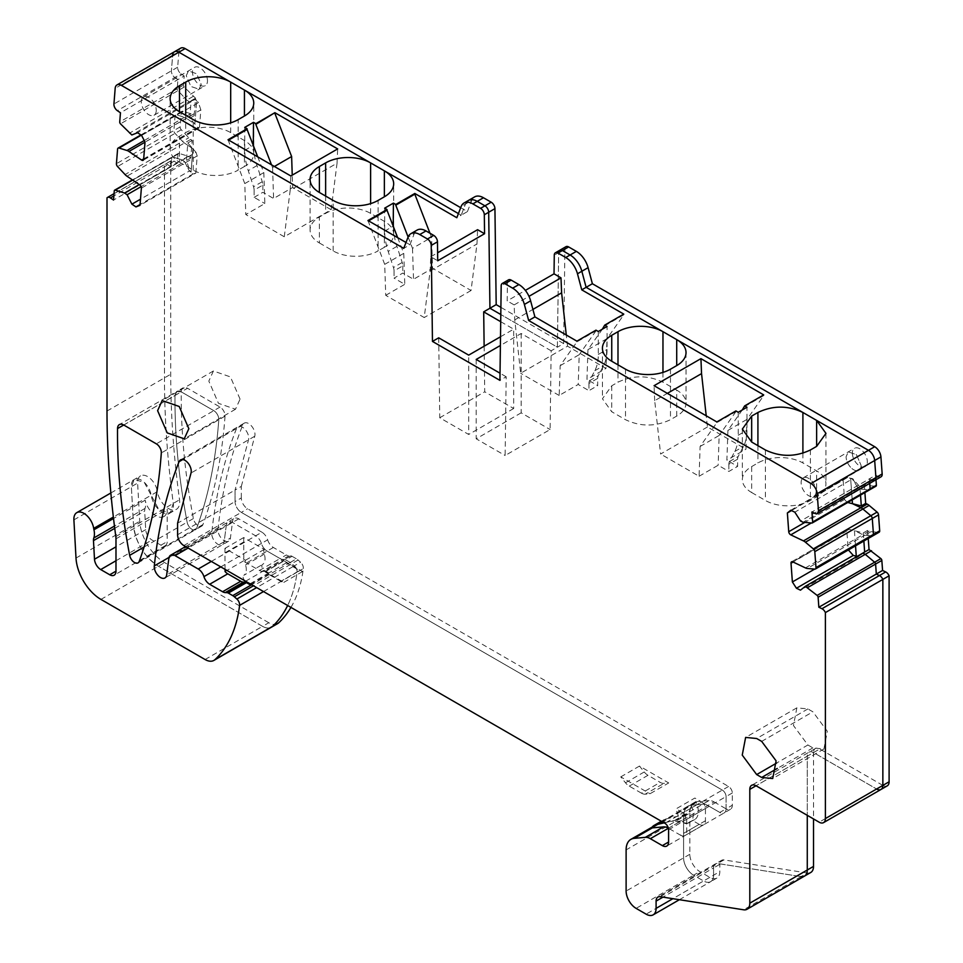 <?xml version="1.0" encoding="UTF-8"?>
<svg xmlns="http://www.w3.org/2000/svg" width="963" height="963" viewBox="0 0 963 963"><rect width="100%" height="100%" fill="white"/><g stroke="black" fill="none" stroke-linecap="round" stroke-linejoin="round"><path stroke-width="0.72" stroke-dasharray="4.82 3.61" d="M751.67 492.538L765.416 500.471A31.803 18.357 0 0 0 810.389 500.471L816.636 496.86A31.803 18.357 0 0 0 825.953 483.883A31.803 18.357 0 0 0 816.636 470.895L802.901 462.962A31.803 18.357 0 0 0 757.917 462.962L751.67 466.574A31.803 18.357 0 0 0 742.353 479.55A31.803 18.357 0 0 0 751.67 492.538L751.67 466.574M676.712 416.076L676.712 390.111A31.803 18.357 180 0 1 686.029 403.1A31.803 18.357 180 0 1 676.712 416.076L670.465 419.687C655.478 426.802 640.479 426.802 625.493 419.687L611.746 411.755L602.429 398.766L611.746 385.79L617.993 382.179C632.98 375.064 647.979 375.064 662.965 382.179L676.712 390.111M559.744 250.272A5.297 3.058 -120 0 0 558.648 252.631L557.396 347.198L551.149 350.797L550.114 429.546L505.13 455.511L506.177 376.774L499.929 380.373M508.524 279.848A5.297 3.058 -120 0 0 507.429 282.207L507.176 300.889L525.365 290.393M500.507 336.761L513.676 329.165L500.7 321.678M506.177 376.774L500.026 373.211M551.149 350.797L521.164 333.487L500.387 345.488M565.991 246.672A5.297 3.058 -120 0 0 564.896 249.032L563.644 343.586L557.396 347.198L500.796 314.516L557.396 347.198L558.648 252.631L554.279 255.159M460.687 207.683L467.44 211.583L461.193 215.194L465.478 204.072A17.671 10.196 -120 0 1 468.391 200.485A17.671 10.196 -120 0 0 465.478 204.072L461.108 206.6M406.001 242.471L409.973 244.771L403.726 248.37M467.44 211.583L471.726 200.473L465.478 204.072L461.193 215.194L458.412 213.593L461.193 215.194L456.823 217.722M384.357 221.321L384.357 247.298A31.803 18.357 0 0 0 393.674 234.31A31.803 18.357 0 0 0 384.357 221.321L370.623 213.389A31.803 18.357 0 0 0 325.638 213.389L319.391 217A31.803 18.357 0 0 0 310.086 229.976A31.803 18.357 0 0 0 319.391 242.965L319.391 217M319.391 242.965L333.138 250.898A31.803 18.357 0 0 0 378.11 250.898L378.11 200.412M384.357 247.298L378.11 250.898M244.433 140.538L244.433 166.503A31.803 18.357 0 0 0 253.751 153.526A31.803 18.357 0 0 0 244.433 140.538L230.687 132.605A31.803 18.357 0 0 0 185.715 132.605L179.467 136.216A31.803 18.357 0 0 0 170.15 149.193A31.803 18.357 0 0 0 179.467 162.181L179.467 136.216M179.467 162.181L193.214 170.114A31.803 18.357 0 0 0 238.186 170.114L238.186 119.617M244.433 166.503L238.186 170.114M174.459 51.761A8.836 5.104 -120 0 0 172.654 55.18L171.414 70.829A5.297 3.058 -120 0 0 174.821 77.485L117.342 110.661M277.633 623.615A17.671 10.196 -120 0 1 268.797 622.736L262.55 626.347L158.413 566.22A35.342 20.404 60 0 1 133.484 524.883L131.365 486.7A14.132 8.161 60 0 1 134.278 479.454A14.132 8.161 60 0 1 144.281 482.367A14.132 8.161 60 0 1 151.155 495.211L157.402 491.612A15.902 9.185 -120 0 0 165.142 506.057A15.902 9.185 -120 0 0 176.41 509.331A15.902 9.185 -120 0 0 179.539 499.785A878.93 507.453 -120 0 1 170.728 374.246L170.728 161.05A5.297 3.058 -120 0 1 171.173 160.677A5.297 3.058 -120 0 1 174.147 161.146L177.264 163.253L177.986 154.08A1.77 1.023 -120 0 1 178.348 153.394A1.77 1.023 -120 0 1 178.949 153.358L188.303 156.271L190.794 157.956L192.179 140.429L190.674 139.418A8.836 5.104 -120 0 1 188.784 137.769L181.273 129.752A2.648 1.529 -120 0 1 180.141 126.923L181.297 112.322A2.648 1.529 -120 0 1 181.838 111.299A2.648 1.529 -120 0 1 182.741 111.239L190.686 113.706A8.836 5.104 -120 0 1 192.636 114.681L194.141 115.692L195.537 98.178L184.21 87.055A1.77 1.023 -120 0 1 183.452 85.165L184.174 75.993L120.459 112.779M180.707 48.15A8.836 5.104 -120 0 0 178.901 51.581L172.654 55.18L171.414 70.829A5.297 3.058 -120 0 0 174.821 77.485L177.926 79.592L177.204 88.765A1.77 1.023 -120 0 0 177.962 90.654L120.483 123.842M194.141 115.692L189.771 118.22L197.957 127.561L143.692 158.895M192.636 114.681L186.389 118.28L194.863 124.034L196.717 100.67L194.863 124.034L186.389 118.28A8.836 5.104 -120 0 0 184.439 117.317L144.221 140.538M182.741 111.239L176.494 114.85A2.648 1.529 -120 0 0 175.591 114.898A2.648 1.529 -120 0 0 175.049 115.933L173.894 130.523A2.648 1.529 -120 0 0 175.025 133.363L182.537 141.38A8.836 5.104 -120 0 0 184.439 143.018L126.96 176.205M190.794 157.956L186.425 160.484L189.831 170.728L191.047 172.124L189.374 170.993L140.49 199.209M189.831 170.728L191.047 172.124L192.901 148.771L191.047 172.124L192.781 174.098L140.068 204.529M192.179 140.429L187.809 142.957L186.425 160.484L184.547 161.567L189.374 170.993L184.547 161.567L141.092 186.653M188.303 156.271L182.055 159.87L184.547 161.567L182.055 159.87L139.298 184.559M178.949 153.358L172.702 156.969L182.055 159.87L172.702 156.969A1.77 1.023 -120 0 0 172.1 157.005A1.77 1.023 -120 0 0 171.739 157.691L171.017 166.864L113.538 200.039M132.677 180.081L172.702 156.969A1.77 1.023 -120 0 0 172.1 157.005A1.77 1.023 -120 0 0 171.739 157.691L171.017 166.864L167.899 164.745A5.297 3.058 -120 0 0 164.926 164.288A5.297 3.058 -120 0 0 164.48 164.649L107.001 197.836M170.728 161.05L164.48 164.649L164.48 377.857A878.93 507.453 60 0 0 173.292 503.384A15.902 9.185 60 0 1 170.162 512.942A15.902 9.185 60 0 1 158.895 509.668A15.902 9.185 60 0 1 151.155 495.211L158.895 509.668L170.162 512.942L176.41 509.331M205.083 659.523L262.55 626.347A17.671 10.196 -120 0 0 271.385 627.226A17.671 10.196 -120 0 1 262.55 626.347L158.413 566.22C143.993 556.445 135.687 542.663 133.484 524.883L131.365 486.7L134.278 479.454L144.281 482.367L151.155 495.211L113.357 517.035M290.946 607.4A176.686 102.006 -120 0 0 295.617 598.143A176.686 102.006 -120 0 0 303.321 568.591L297.073 572.191A176.686 102.006 -120 0 1 289.369 601.743A176.686 102.006 -120 0 1 287.648 605.498A176.686 102.006 -120 0 0 289.369 601.743A176.686 102.006 -120 0 0 297.073 572.191A5.297 3.058 -120 0 0 294.329 565.847L256.664 587.599M263.525 591.559L297.073 572.191A5.297 3.058 -120 0 0 294.329 565.847L291.825 563.632A8.836 5.104 -120 0 0 290.212 562.452L251.656 584.71M290.718 555.868A4.418 2.552 -120 0 1 292.042 556.301L285.794 559.9A4.418 2.552 -120 0 0 284.47 559.479L263.862 571.384A4.418 2.552 60 0 1 265.174 571.805L285.794 559.9L290.212 562.452A8.836 5.104 -120 0 1 291.825 563.632L294.329 565.847L300.576 562.248L298.073 560.021A8.836 5.104 -120 0 0 296.46 558.841L290.212 562.452L285.794 559.9A4.418 2.552 -120 0 0 284.47 559.479L282.713 559.407L284.47 559.479L290.718 555.868L288.96 555.807A8.836 5.104 -120 0 1 286.324 554.953L280.077 558.564A8.836 5.104 -120 0 0 282.713 559.407L262.092 571.312A8.836 5.104 60 0 1 259.456 570.457L246.516 562.994A8.836 5.104 60 0 1 243.808 560.719L243.687 537.559L264.235 549.416A7.066 4.081 60 0 0 264.259 554.17A12.363 7.138 60 0 1 262.55 564.462A3.539 2.034 60 0 0 262.032 567.303A3.539 2.034 60 0 0 264.344 570.397L268.797 572.973L268.797 573.888L265.174 571.805M220.804 566.894L261.406 543.457A8.836 5.104 -120 0 0 261.924 544.865A8.836 5.104 -120 0 1 261.406 543.457A8.836 5.104 -120 0 0 255.677 535.825L261.924 532.214A8.836 5.104 -120 0 1 267.654 539.846L261.406 543.457A8.836 5.104 -120 0 0 255.677 535.825L232.516 522.452A8.836 5.104 -120 0 0 228.099 522.018A8.836 5.104 -120 0 0 226.329 525.088L168.862 558.275M668.587 829.757L726.066 796.57L726.066 808.836A8.836 5.104 -120 0 0 730.484 809.281A8.836 5.104 -120 0 0 732.313 805.237L732.313 792.97A5.297 3.058 -120 0 0 728.558 786.482L247.563 508.777A8.836 5.104 -120 0 1 241.316 497.955L235.068 501.554A8.836 5.104 -120 0 0 241.316 512.376L183.837 545.564M668.394 828.264L714.052 801.902A14.132 8.161 -120 0 0 709.057 800.566L702.809 804.165A14.132 8.161 -120 0 1 707.805 805.513L719.818 812.447L707.805 805.513A14.132 8.161 -120 0 0 702.809 804.165L691.699 805.164A22.968 13.265 -120 0 0 688.34 806.2A22.968 13.265 -120 0 0 683.586 816.72L683.586 857.889A14.132 8.161 -120 0 0 693.577 875.198L636.11 908.374M686.282 823.69L687.377 823.293L676.929 821.716A14.132 8.161 60 0 0 673.45 821.126L702.809 804.165L691.699 805.164A22.968 13.265 -120 0 0 688.34 806.2A22.968 13.265 -120 0 0 683.586 816.72L683.586 857.889A14.132 8.161 -120 0 0 693.577 875.198L703.568 880.964A14.132 8.161 -120 0 0 710.646 881.675A14.132 8.161 -120 0 0 713.571 875.198L713.571 867.916L662.977 897.131M810.774 872.466A13.253 7.656 -120 0 1 807.355 873.008L801.108 876.619A13.253 7.656 -120 0 0 804.526 876.077M887.272 785.832A8.836 5.104 -120 0 1 882.854 785.399L876.607 788.998A8.836 5.104 -120 0 0 881.025 789.443M869.144 531.119L862.896 534.73L854.422 530.697L855.529 545.84L854.422 530.697L862.896 534.73A8.836 5.104 -120 0 0 864.798 535.272L872.309 535.934L878.557 532.322L871.046 531.672A8.836 5.104 -120 0 1 869.144 531.119L867.639 530.408L863.269 532.924L849.053 529.337L792.718 561.85M790.779 510.246L847.609 477.431L852.291 478.996L858.045 487.892L860.537 489.072L869.372 489.842L875.62 486.231L866.784 485.46L864.293 484.281L859.923 486.809L852.749 478.731L850.618 478.19L852.291 478.996L794.824 512.172M852.749 478.731L858.045 487.892L800.578 521.067M860.525 495.102L859.923 486.809L858.045 487.892L860.537 489.072L803.07 522.247M875.981 479.73L875.656 475.204L869.408 478.816L869.733 483.33L869.408 478.816L811.929 511.991M875.656 475.204L878.762 476.685L872.514 480.296L869.408 478.816L872.514 480.296A5.297 3.058 -120 0 0 874.837 480.393M521.164 333.487L521.164 412.838L550.114 429.546M521.164 412.838L476.191 438.803L505.13 455.511M476.191 359.452L476.191 438.803M602.356 329.165L587.972 349.629L607.027 338.627L606.016 368.408L567.52 346.186L520.67 373.247L514.76 319.885L514.146 304.91L507.176 300.889M514.146 304.91L528.988 296.339M484.136 346.211L484.726 391.797L513.676 408.505L513.676 329.165M429.967 233.227L431.556 237.319L432.58 268.28L471.063 290.501L476.974 243.976L477.588 229.7M409.973 244.771L414.259 233.648L408.011 237.259M367.962 220.515L384.706 264.368L385.73 295.328L424.214 317.549L430.124 271.024L430.738 256.76L437.708 260.78M417.16 230.061A17.671 10.196 -120 0 0 414.259 233.648M367.962 221.225L368.576 220.864M397.659 237.656L403.762 253.365L404.773 284.326L394.048 278.138L402.787 273.083L413.524 279.282L432.58 268.28M393.422 226.738A53.001 30.599 -120 0 0 396.937 246.384L402.209 262.478A8.836 5.104 -120 0 1 402.787 265.872L394.048 270.916L394.048 278.138M394.048 270.916A8.836 5.104 -120 0 0 393.458 267.533L402.209 262.478M384.67 208.164L384.67 231.108A53.001 30.599 -120 0 0 388.185 251.427L393.458 267.533M337.05 163.18L331.14 209.717L284.278 236.766L290.188 190.229L337.05 163.18L337.664 148.916M290.188 190.229L290.814 175.964M284.278 236.766L245.794 214.544L264.849 203.542L263.826 172.582L257.735 156.873M228.038 139.731L244.783 183.584L245.794 214.544M228.038 140.442L228.652 140.08M253.498 145.955A53.001 30.599 -120 0 0 257.001 165.588L262.273 181.694A8.836 5.104 -120 0 1 262.863 185.077L254.112 190.132L254.112 197.343L264.849 203.542M254.112 190.132A8.836 5.104 -120 0 0 253.534 186.738L262.273 181.694M244.746 127.369L244.746 150.324A53.001 30.599 -120 0 0 248.261 170.644L253.534 186.738M143.656 159.28L199.485 127.056L197.957 127.561L199.485 127.056L200.846 109.878L145.016 142.103M192.781 174.098L195.838 173.087L140.008 205.324M814.674 569.097L848.21 549.729L846.85 530.986L847.572 529.469L849.053 529.337M847.609 477.431L791.49 510.583M384.706 264.368L403.762 253.365M385.73 295.328L404.773 284.326M402.787 265.872L402.787 273.083M244.783 183.584L263.826 172.582M254.112 197.343L262.863 192.299L273.588 198.498L292.644 187.496L292.234 175.146M262.863 185.077L262.863 192.299M195.838 173.087L197.198 155.91L195.995 152.298L139.671 184.824M843.203 480.73L844.563 499.484L847.091 502.337L811.34 522.969M200.846 109.878L198.45 102.644L141.609 135.446M587.972 349.629L586.961 379.41L606.016 368.408M598.312 331.501L598.312 354.456A53.001 30.599 60 0 1 594.809 370.719L589.525 380.734A8.836 5.104 60 0 0 588.947 383.443L597.686 378.387L597.686 385.609L586.961 379.41M597.686 378.387A8.836 5.104 60 0 1 598.276 375.678L603.548 365.663A53.001 30.599 60 0 0 607.063 349.4L607.063 326.457M744.64 406.603L763.695 395.6L746.963 419.411L745.94 449.203L707.456 426.982L706.216 415.799M763.695 395.6L763.695 394.89M742.28 409.961L727.908 430.413L726.884 460.194L745.94 449.203M738.248 412.296L738.248 435.24A53.001 30.599 60 0 1 734.733 451.503L729.46 461.518A8.836 5.104 60 0 0 728.871 464.226L737.622 459.182L737.622 466.393L726.884 460.194M737.622 459.182A8.836 5.104 60 0 1 738.2 456.462L743.472 446.459A53.001 30.599 60 0 0 746.987 430.196L746.987 407.241M588.947 383.443L588.947 390.653L597.686 385.609M595.977 330.153L595.977 330.863L576.921 341.865L560.177 365.675L559.166 395.456L578.209 384.466L588.947 390.653M559.166 395.456L520.67 373.247M707.456 426.982L660.606 454.03L654.696 400.668L667.347 393.361M727.908 430.413L746.963 419.411M735.901 410.936L735.901 411.646L716.845 422.649L700.113 446.459L699.09 476.252L660.606 454.03M699.09 476.252L718.145 465.249L728.871 471.449L737.622 466.393M728.871 464.226L728.871 471.449M163.915 516.541A15.902 9.185 -120 0 1 145.172 500.206A16.78 9.69 -120 0 1 145.016 508.428A8.836 5.104 -120 0 0 144.691 511.052L145.726 529.65A8.836 5.104 -120 0 0 151.961 539.99L160.953 545.19A8.836 5.104 -120 0 0 165.371 545.624A8.836 5.104 -120 0 0 167.201 541.579L167.201 509.271A15.902 9.185 -120 0 1 163.915 516.541L170.162 512.942L173.292 503.384C167.418 460.133 164.48 418.291 164.48 377.857L164.48 164.649A5.297 3.058 -120 0 1 164.926 164.288L114.043 193.659M156.259 110.384A10.605 6.115 60 0 1 154.056 115.235A10.605 6.115 60 0 1 145.895 112.394A10.605 6.115 60 0 1 141.26 101.717A10.605 6.115 60 0 1 143.463 96.866A10.605 6.115 60 0 1 151.624 99.707A10.605 6.115 60 0 1 156.259 110.384M816.118 491.347A10.605 6.115 60 0 1 813.916 496.198A10.605 6.115 60 0 1 805.742 493.357A10.605 6.115 60 0 1 801.12 482.692A10.605 6.115 60 0 1 803.311 477.829A10.605 6.115 60 0 1 811.484 480.669A10.605 6.115 60 0 1 816.118 491.347M807.897 745.001L812.892 747.89L823.931 748.973L827.313 731.278L812.892 711.813L807.897 708.937L796.858 707.841L793.464 725.536L807.897 745.001L776.66 763.033M240.064 399.127L230.422 376.906L213.401 370.996L208.827 381.095L218.469 403.328L235.49 409.239L240.064 399.127M271.53 164.842L272.577 167.538L274.383 166.491M272.577 167.538L273.588 198.498M700.113 446.459L719.156 435.469L718.145 465.249M735.901 411.646L719.156 435.469M560.177 365.675L579.232 354.673L578.209 384.466M595.977 330.863L579.232 354.673M567.52 346.186L566.28 335.016M514.76 319.885L532.912 309.412M604.716 325.807L623.771 314.817L607.027 338.627M654.696 400.668L654.07 385.694M716.845 422.649L716.845 421.938M576.921 341.865L576.921 341.155M623.771 314.817L623.771 314.107M331.14 209.717L292.644 187.496M471.063 290.501L424.214 317.549M408.107 237.006L412.501 248.322L431.556 237.319M412.501 248.322L413.524 279.282M430.738 256.76L437.599 252.788M430.124 271.024L476.974 243.976M438.707 337.82L439.754 417.761L468.692 434.469L468.692 355.13M513.676 408.505L468.692 434.469M439.754 417.761L484.726 391.797M861.091 465.37A10.605 6.115 60 0 1 858.9 470.233A10.605 6.115 60 0 1 850.726 467.392A10.605 6.115 60 0 1 846.092 456.715L848.295 451.864L856.456 454.705L861.091 465.37A10.605 6.115 60 0 1 858.9 470.233A10.605 6.115 60 0 1 850.726 467.392A10.605 6.115 60 0 1 846.092 456.715L848.295 451.864L856.456 454.705L861.091 465.37M186.244 75.752L188.435 70.901L196.608 73.742L201.231 84.407L199.04 89.258L190.867 86.429L186.244 75.752L188.435 70.901L196.608 73.742L201.231 84.407L199.04 89.258L190.867 86.429L186.244 75.752M144.101 546.996L187.135 522.163A7.066 4.081 -120 0 0 191.986 529.337A7.066 4.081 -120 0 0 195.513 529.686A7.066 4.081 -120 0 0 196.705 528.193A595.074 343.574 -120 0 0 218.782 419.76A7.066 4.081 -120 0 0 213.798 410.659L181.261 391.869L123.782 425.044M201.761 526.087L195.513 529.686A7.066 4.081 -120 0 1 191.986 529.337A7.066 4.081 -120 0 1 187.135 522.163A583.06 336.629 60 0 1 175.013 395.396A8.836 5.104 60 0 1 176.843 391.435A8.836 5.104 60 0 1 181.261 391.869L187.508 388.258A8.836 5.104 -120 0 0 183.09 387.824A8.836 5.104 -120 0 0 181.261 391.797A583.06 336.629 -120 0 0 193.382 518.551A7.066 4.081 -120 0 0 198.222 525.738A7.066 4.081 -120 0 0 201.761 526.087A7.066 4.081 -120 0 0 202.952 524.582A595.074 343.574 -120 0 0 225.029 416.16A7.066 4.081 -120 0 0 220.046 407.048L187.508 388.258M850.618 478.19L852.195 499.905L850.618 478.19M847.717 502.493L847.091 502.337M864.654 552.052L858.406 556.734L856.938 556.506L857.961 556.987L800.482 590.175M857.961 556.987L862.788 553.135L857.961 556.987M882.854 785.399L819.766 748.973A8.836 5.104 -120 0 0 815.348 748.528A8.836 5.104 -120 0 0 813.518 752.572L876.607 788.998L813.518 752.572A8.836 5.104 -120 0 0 809.101 752.139A8.836 5.104 -120 0 0 807.271 756.184L807.271 815.324L807.271 756.184L756.051 785.76L813.518 752.572L813.518 818.935M660.209 896.697L717.676 863.51L801.108 876.619L717.676 863.51A8.836 5.104 -120 0 0 715.401 863.871A8.836 5.104 -120 0 0 713.571 867.916L719.818 864.317A8.836 5.104 -120 0 1 721.648 860.272L715.401 863.871A8.836 5.104 -120 0 0 713.571 867.916L713.571 875.198L672.884 898.684M714.052 801.902L726.066 808.836L719.818 812.447A8.836 5.104 -120 0 0 724.236 812.88A8.836 5.104 -120 0 0 726.066 808.836L719.818 812.447A8.836 5.104 -120 0 0 724.236 812.88A8.836 5.104 -120 0 0 726.066 808.836L732.313 805.237M732.313 792.97L726.066 796.57A5.297 3.058 -120 0 0 722.31 790.081L241.316 512.376A8.836 5.104 -120 0 1 235.068 501.554L235.068 490.023L177.589 523.198M241.316 497.955L241.316 486.411L235.068 490.023L248.514 439.838A8.896 5.128 -120 0 0 245.577 429.98A8.896 5.128 -120 0 0 237.993 426.753A8.896 5.128 -120 0 0 236.549 428.499A614.105 354.553 -120 0 0 211.764 532.72A8.836 5.104 -120 0 0 215.255 542.061A8.836 5.104 -120 0 0 222.393 544.781A8.836 5.104 -120 0 0 224.162 541.712L226.329 525.088A8.836 5.104 -120 0 1 228.099 522.018L185.582 546.563M259.456 570.457L280.077 558.564L267.124 551.089A8.836 5.104 -120 0 1 261.924 544.865A8.836 5.104 -120 0 0 267.124 551.089L280.077 558.564A8.836 5.104 -120 0 0 282.713 559.407L288.96 555.807M187.809 142.957L195.995 152.298M190.674 139.418L184.439 143.018L192.901 148.771L184.439 143.018A8.836 5.104 -120 0 1 182.537 141.38L125.07 174.556M190.686 113.706L184.439 117.317L176.494 114.85L184.439 117.317A8.836 5.104 -120 0 1 186.389 118.28L145.016 142.175M189.771 118.22L191.156 100.694L195.489 99.261L198.45 102.644M195.489 99.261L196.717 100.67L195.032 99.526L137.565 132.713M195.537 98.178L189.29 101.777L195.032 99.526L189.29 101.777L131.811 134.964M193.045 96.481L186.798 100.092L189.29 101.777L186.798 100.092L129.331 133.267M184.21 87.055L177.962 90.654L186.798 100.092L177.962 90.654A1.77 1.023 -120 0 1 177.204 88.765L119.725 121.952M230.687 132.605L230.687 122.831M370.623 213.389L370.623 203.614M662.965 372.404L662.965 382.179M802.901 453.188L802.901 462.962M816.636 496.86L816.636 470.895M664.133 822.859L676.086 820.091L686.872 813.988L676.086 820.091C678.482 819.068 678.843 816.504 677.158 812.411A7.066 4.081 60 0 1 676.11 808.848L694.853 798.038L701.702 801.986L682.96 812.808L676.11 808.848M651.662 827.975L661.653 822.197A16.78 9.69 60 0 1 664.013 819.669A16.78 9.69 60 0 1 665.602 819.056L686.077 814.325C688.762 813.049 690.459 810.052 691.181 805.309L696.249 802.396A17.671 10.196 60 0 1 694.648 819.609A17.671 10.196 60 0 1 692.975 820.259L687.377 823.293L692.975 820.259M673.45 821.126L662.339 822.113L652.348 827.879L697.946 801.553A22.968 13.265 -120 0 0 694.588 802.588A22.968 13.265 -120 0 0 689.833 813.109L626.119 849.896M661.653 822.197A22.968 13.265 60 0 1 662.339 822.113M701.702 801.986A5.297 3.058 -120 0 1 705.446 808.475L705.446 820.741A8.836 5.104 -120 0 1 703.616 824.785A8.836 5.104 -120 0 1 699.198 824.34L680.456 835.162L668.442 828.228A14.132 8.161 -120 0 0 668.382 828.192M677.158 812.411L695.888 801.601A7.066 4.081 60 0 1 694.853 798.038M705.446 808.475L686.703 819.296A5.297 3.058 -120 0 0 682.96 812.808M686.703 819.296L686.703 831.563A8.836 5.104 -120 0 1 684.874 835.607A8.836 5.104 -120 0 1 680.456 835.162M696.249 802.396A17.659 10.196 60 0 1 696.261 802.432L695.888 801.601M699.198 824.34L692.373 820.404M225.065 569.362L224.945 548.38L245.493 560.237A7.066 4.081 60 0 0 245.517 564.992A12.363 7.138 60 0 1 243.82 575.284L262.55 564.462M245.493 560.237L264.235 549.416M245.565 581.195A3.539 2.034 60 0 1 243.29 578.101A3.539 2.034 60 0 1 243.82 575.284M263.862 571.384L262.092 571.312M224.945 548.38L243.687 537.559M243.808 560.719L225.065 571.541M250.862 584.252L268.797 573.888M250.055 583.795L268.797 572.973M225.065 552.774L243.808 541.952M280.823 581.351L267.545 573.695A7.066 4.081 60 0 1 265.126 571.577L283.82 582.362A10.605 6.115 60 0 1 280.823 581.351L299.565 570.529L286.288 562.874A7.066 4.081 60 0 1 283.868 560.755L302.551 571.541A10.605 6.115 60 0 1 299.565 570.529M283.82 582.362L302.551 571.541M265.126 571.577L283.868 560.755M645.222 794.186A10.605 6.115 60 0 1 641.466 793.175L660.209 782.365A10.605 6.115 60 0 0 663.964 783.364L668.707 782.943L649.977 793.765L645.222 794.186L663.964 783.364M641.466 793.175L629.248 786.121A10.605 6.115 60 0 1 625.493 782.799L620.75 776.888L649.977 793.765M629.248 786.121L647.991 775.299L660.209 782.365M647.991 775.299A10.605 6.115 60 0 1 644.235 771.977L639.48 766.067L668.707 782.943M620.75 776.888L639.48 766.067M267.654 539.846A8.836 5.104 -120 0 0 268.171 541.254A8.836 5.104 -120 0 0 273.372 547.478L286.324 554.953M292.042 556.301L296.46 558.841M303.321 568.591A5.297 3.058 -120 0 0 300.576 562.248M268.797 622.736L164.661 562.621A35.342 20.404 -120 0 1 139.731 521.272L137.613 483.089A14.132 8.161 -120 0 1 140.526 475.854A14.132 8.161 -120 0 1 150.529 478.767A14.132 8.161 -120 0 1 157.402 491.612M184.174 75.993L181.068 73.874L174.821 77.485L177.926 79.592L177.204 88.765L183.452 85.165M178.901 51.581L177.661 67.217A5.297 3.058 -120 0 0 181.068 73.874M474.639 196.885A17.671 10.196 -120 0 0 471.726 200.473M563.644 343.586L500.892 307.353M878.762 476.685A5.297 3.058 -120 0 0 881.085 476.781M864.293 484.281L864.894 492.575M867.639 530.408L868.229 538.51M807.355 873.008L723.923 859.911A8.836 5.104 -120 0 0 721.648 860.272M689.833 813.109L689.833 854.277A14.132 8.161 -120 0 0 699.824 871.587L709.815 877.365A14.132 8.161 -120 0 0 716.881 878.063A14.132 8.161 -120 0 0 719.818 871.587L719.818 864.317M709.057 800.566L697.946 801.553M241.316 486.411L254.762 436.227A8.896 5.128 -120 0 0 251.825 426.368A8.896 5.128 -120 0 0 244.241 423.142A8.896 5.128 -120 0 0 242.796 424.9A614.105 354.553 -120 0 0 218.011 529.12A8.836 5.104 -120 0 0 221.502 538.449A8.836 5.104 -120 0 0 228.64 541.182A8.836 5.104 -120 0 0 230.41 538.1L232.577 521.489L226.329 525.088L224.162 541.712L166.683 574.887M261.924 532.214L238.764 518.84A8.836 5.104 -120 0 0 234.346 518.407A8.836 5.104 -120 0 0 232.577 521.489M207.478 80.808A10.605 6.115 -120 0 0 202.856 70.13A10.605 6.115 -120 0 0 194.682 67.302A10.605 6.115 -120 0 0 192.492 72.153A10.605 6.115 -120 0 0 197.114 82.818A10.605 6.115 -120 0 0 205.288 85.659A10.605 6.115 -120 0 0 207.478 80.808M852.339 453.116A10.605 6.115 -120 0 0 856.974 463.781A10.605 6.115 -120 0 0 865.135 466.622A10.605 6.115 -120 0 0 867.338 461.771A10.605 6.115 -120 0 0 862.704 451.105A10.605 6.115 -120 0 0 854.542 448.264A10.605 6.115 -120 0 0 852.339 453.116M211.33 561.429L255.677 535.825L232.516 522.452A8.836 5.104 -120 0 0 228.099 522.018L234.346 518.407M177.589 534.742L235.068 501.554L235.068 490.023L248.514 439.838A8.896 5.128 -120 0 0 245.577 429.98A8.896 5.128 -120 0 0 237.993 426.753A8.896 5.128 -120 0 0 236.549 428.499A614.105 354.553 -120 0 0 211.764 532.72A8.836 5.104 -120 0 0 215.255 542.061A8.836 5.104 -120 0 0 222.393 544.781A8.836 5.104 -120 0 0 224.162 541.712L230.41 538.1M726.066 808.836L726.066 796.57A5.297 3.058 -120 0 0 722.31 790.081L241.316 512.376L247.563 508.777M716.881 878.063L710.646 881.675A14.132 8.161 -120 0 1 703.568 880.964L693.577 875.198L699.824 871.587M679.397 899.707L710.646 881.675A14.132 8.161 -120 0 0 713.571 875.198L719.818 871.587M723.923 859.911L717.676 863.51A8.836 5.104 -120 0 0 715.401 863.871L657.922 897.059M138.046 562.874L195.513 529.686A7.066 4.081 -120 0 0 196.705 528.193A595.074 343.574 -120 0 0 218.782 419.76A7.066 4.081 -120 0 0 213.798 410.659L181.261 391.869L176.843 391.435L183.09 387.824M141.236 135.193L176.494 114.85A2.648 1.529 -120 0 0 175.591 114.898A2.648 1.529 -120 0 0 175.049 115.933L173.894 130.523A2.648 1.529 -120 0 0 175.025 133.363L182.537 141.38L188.784 137.769M177.264 163.253L171.017 166.864L167.899 164.745A5.297 3.058 -120 0 0 164.926 164.288L171.173 160.677M813.518 752.572A8.836 5.104 -120 0 0 809.101 752.139A8.836 5.104 -120 0 0 807.271 756.184L819.766 748.973M805.429 567.905L862.896 534.73A8.836 5.104 -120 0 0 864.798 535.272L807.319 568.459M814.83 569.109L872.309 535.934L864.798 535.272L871.046 531.672M866.784 485.46L860.537 489.072L869.372 489.842L811.905 523.017M193.382 518.551L187.135 522.163C178.697 477.961 174.652 435.709 175.013 395.396L176.843 391.435L119.364 424.611M858.406 556.734L857.118 556.409M863.269 532.924L863.859 541.025M507.429 282.207L501.181 285.818M172.654 55.18L115.175 88.367M177.661 67.217L113.935 104.004M181.297 112.322L117.582 149.109M180.141 126.923L116.427 163.71M181.273 129.752L117.558 166.539M177.986 154.08L114.272 190.867M174.147 161.146L113.863 195.946M107.001 411.032L170.728 374.246M115.825 536.572L179.539 499.785M73.898 519.888L137.613 483.089M100.946 599.407L164.661 562.621M76.005 558.059L139.731 521.272M298.073 560.021L253.486 585.769M238.764 518.84L188.17 548.055M689.833 854.277L626.119 891.064M709.815 877.365L646.101 914.152M801.108 876.619L743.629 909.794M876.607 788.998L819.14 822.185M872.514 480.296L815.047 513.472M670.465 369.19L670.465 419.687M384.67 231.108L393.205 226.185M333.138 250.898L333.138 200.412M193.214 170.114L193.214 119.617M244.746 150.324L253.281 145.389M846.85 530.986L793.079 562.031M396.937 246.384L388.185 251.427M257.001 165.588L248.261 170.644M197.198 155.91L141.368 188.146M844.563 499.484L804.851 522.403M598.312 354.456L607.063 349.4M594.809 370.719L603.548 365.663M589.525 380.734L598.276 375.678M738.248 435.24L746.987 430.196M734.733 451.503L743.472 446.459M729.46 461.518L738.2 456.462M160.953 545.19L167.201 541.579M115.981 538.835L167.201 509.271M807.897 708.937L756.665 738.513M761.673 741.39L812.892 711.813M812.892 747.89L777.285 768.438M115.981 560.755L151.961 539.99M145.726 529.65L115.981 546.828M114.741 528.338L144.691 511.052M145.016 508.428L114.453 526.075M145.172 500.206L113.526 518.479M185.715 115.295L185.715 132.605M325.638 196.079L325.638 213.389M611.746 385.79L611.746 411.755M625.493 369.19L625.493 419.687M617.993 364.869L617.993 382.179M225.029 416.16L161.315 452.947M202.952 524.582L139.226 561.369M220.046 407.048L156.331 443.835M123.721 425.008L181.261 391.797M728.558 786.482L664.843 823.269M254.762 436.227L191.035 473.014M242.796 424.9L182.753 459.556M218.011 529.12L169.043 557.396M273.372 547.478L246.516 562.994M757.917 445.652L757.917 462.962M810.389 449.986L810.389 500.471M765.416 449.986L765.416 500.471M661.581 821.379L665.602 819.056M691.253 805.273A17.671 10.196 60 0 1 693.095 816.985A17.671 10.196 60 0 1 689.652 822.498A17.671 10.196 60 0 1 687.979 823.148A5.297 4.261 77 0 1 687.028 823.521L694.648 819.609M685.812 814.385A12.363 7.138 60 0 1 685.656 816.215A12.363 7.138 60 0 1 682.081 820.524A5.297 4.261 77 0 0 687.028 823.521L686.282 823.702M676.929 821.716L682.081 820.524M678.518 822.414L668.442 828.228M705.446 820.741L686.703 831.563M245.517 564.992L264.259 554.17M245.601 581.219L264.344 570.397M267.545 573.695L286.288 562.874M625.493 782.799L644.235 771.977M564.896 249.032L558.648 252.631M686.029 352.602L686.029 403.1M393.674 234.31L393.674 183.813M253.751 153.526L253.751 103.029M181.838 111.299L140.863 134.952M178.348 153.394L132.425 179.912M110.853 492.984L140.526 475.854M694.588 802.588L652.252 827.036M310.086 229.976L310.086 179.491M170.15 149.193L170.15 98.708M199.064 128.019L143.114 160.315M847.572 529.469L791.562 561.814M165.371 545.624L114.152 575.2M796.846 707.841L745.627 737.417M823.931 748.973L772.711 778.549M213.401 370.984L162.181 400.56M235.49 409.239L184.27 438.815M602.429 348.281L602.429 398.766M813.916 496.198L865.135 466.622M803.311 477.829L854.542 448.264M143.463 96.866L194.682 67.302M154.056 115.235L205.288 85.659M815.348 748.528L751.634 785.314M730.484 809.281L666.757 846.068M244.241 423.142L180.514 459.929M228.64 541.182L164.926 577.969M742.353 429.065L742.353 479.55M825.953 433.386L825.953 483.883M661.328 821.234L664.013 819.669M703.616 824.785L684.874 835.607"/><path stroke-width="1.44" d="M751.67 416.076L751.67 442.041L742.353 429.065L751.67 416.076L757.917 412.477C772.916 405.351 787.903 405.351 802.901 412.477L676.712 339.614L676.712 365.591A31.803 18.357 180 0 0 686.029 352.602A31.803 18.357 180 0 0 676.712 339.614L662.965 331.681L662.965 372.404M568.639 246.925L562.392 250.536A5.297 3.058 -120 0 0 559.744 250.272L565.991 246.672A5.297 3.058 -120 0 1 568.639 246.925L576.356 251.379A17.671 10.196 -120 0 1 588.092 267.654L577.475 273.781A17.671 10.196 -120 0 0 565.738 257.518L558.022 253.064A5.297 3.058 -120 0 0 555.374 252.8A5.297 3.058 -120 0 0 554.279 255.159L554.026 273.841L525.365 290.393M611.746 335.293L611.746 361.257A31.803 18.357 180 0 1 602.429 348.281A31.803 18.357 180 0 1 611.746 335.293L617.993 331.681A31.803 18.357 180 0 1 662.965 331.681L586.13 287.323L581.845 271.265A17.671 10.196 -120 0 0 570.108 254.99L565.738 257.518M502.277 283.459L508.524 279.848A5.297 3.058 -120 0 1 511.172 280.113L504.925 283.712A5.297 3.058 -120 0 0 502.277 283.459A5.297 3.058 -120 0 0 501.181 285.818L499.929 380.373L432.459 341.42L438.707 337.82L468.692 355.13L500.507 336.761M500.7 321.678L483.691 311.856L496.186 304.633L494.934 208.634A5.297 3.058 -120 0 0 491.19 202.206L480.561 208.345L472.845 203.891A17.671 10.196 -120 0 0 464.01 203.012A17.671 10.196 -120 0 0 461.108 206.6L456.823 217.722L414.812 193.467L395.769 204.469L395.769 205.179L414.812 194.177L414.812 193.467M500.026 373.211L476.191 359.452L500.387 345.488M472.845 203.891L477.227 201.363A17.671 10.196 -120 0 0 468.391 200.485L474.639 196.885A17.671 10.196 -120 0 1 483.474 197.752L477.227 201.363L484.943 205.817A5.297 3.058 -120 0 1 488.686 212.245L489.938 308.244L500.796 314.516L489.938 308.244L488.686 212.245A5.297 3.058 -120 0 0 484.943 205.817L477.227 201.363A17.671 10.196 -120 0 0 468.391 200.485L464.01 203.012M494.934 208.634L484.317 214.773A5.297 3.058 -120 0 0 480.561 208.345M437.599 252.788L477.588 229.7L484.558 233.732L437.708 260.78L437.467 241.821A5.297 3.058 -120 0 0 433.711 235.393L425.995 230.939L419.748 234.539A17.671 10.196 -120 0 0 410.912 233.672A17.671 10.196 -120 0 0 408.011 237.259L403.726 248.37L121.398 85.37A8.836 5.104 -120 0 0 116.98 84.937A8.836 5.104 -120 0 0 115.175 88.367L113.935 104.004A5.297 3.058 -120 0 0 117.342 110.661L120.459 112.779L119.725 121.952A1.77 1.023 -120 0 0 120.483 123.842L131.811 134.964L137.565 132.713L141.609 135.446L145.016 142.103L143.656 159.28A2.648 1.529 -120 0 1 143.114 160.315A2.648 1.529 -120 0 1 141.633 160.087L128.922 151.468A8.836 5.104 -120 0 0 126.972 150.493L119.027 148.025A2.648 1.529 -120 0 0 118.124 148.085A2.648 1.529 -120 0 0 117.582 149.109L116.427 163.71A2.648 1.529 -120 0 0 117.558 166.539L125.07 174.556A8.836 5.104 -120 0 0 126.96 176.205L139.671 184.824A2.648 1.529 -120 0 1 141.368 188.146L140.008 205.324L135.952 206.913L131.907 204.168L127.08 194.743L124.588 193.057L115.235 190.144A1.77 1.023 -120 0 0 114.633 190.18A1.77 1.023 -120 0 0 114.272 190.867L113.538 200.039L110.432 197.933A5.297 3.058 -120 0 0 107.459 197.463A5.297 3.058 -120 0 0 107.001 197.836L107.001 411.032A878.93 507.453 60 0 0 115.825 536.572A15.902 9.185 -120 0 1 115.981 538.835L115.981 571.155L109.734 574.767A8.836 5.104 -120 0 0 114.152 575.2A8.836 5.104 -120 0 0 115.981 571.155M393.205 226.185L393.422 203.109L384.67 208.164L387.018 209.513L367.962 220.515L406.001 242.471M393.422 203.109L395.769 204.469M384.357 196.801L384.357 170.836L458.412 213.593L384.357 170.836A31.803 18.357 0 0 1 393.674 183.813A31.803 18.357 0 0 1 384.357 196.801L378.11 200.412A31.803 18.357 0 0 1 333.138 200.412L319.391 192.468L319.391 166.503A31.803 18.357 0 0 0 310.086 179.491A31.803 18.357 0 0 0 319.391 192.468M319.391 166.503L325.638 162.903L325.638 196.079M370.623 203.614L370.623 162.903A31.803 18.357 0 0 0 325.638 162.903M384.357 170.836L244.433 90.053A31.803 18.357 0 0 1 253.751 103.029A31.803 18.357 0 0 1 244.433 116.017L238.186 119.617A31.803 18.357 0 0 1 193.214 119.617L179.467 111.684L179.467 85.719A31.803 18.357 0 0 0 170.15 98.708A31.803 18.357 0 0 0 179.467 111.684M179.467 85.719L185.715 82.108L185.715 115.295M230.687 122.831L230.687 82.108A31.803 18.357 0 0 0 185.715 82.108M460.687 207.683L185.113 48.583L178.877 52.195L230.687 82.108L178.877 52.195A8.836 5.104 -120 0 0 174.459 51.761A8.836 5.104 -120 0 0 172.654 55.18M253.281 145.389L253.498 122.325L244.746 127.369L247.094 128.729L228.038 139.731L290.814 175.964L337.664 148.916L274.888 112.683L255.833 123.673L255.833 124.383L274.888 112.683M253.498 122.325L255.833 123.673M244.433 116.017L244.433 90.053L230.687 82.108M140.49 199.209L131.907 204.168M140.068 204.529L135.952 206.913M141.092 186.653L127.08 194.743M139.298 184.559L124.588 193.057M290.946 607.4A176.686 102.006 -120 0 1 278.716 622.808A17.671 10.196 -120 0 1 277.633 623.615L213.918 660.401A17.671 10.196 -120 0 1 205.083 659.523L100.946 599.407A35.342 20.404 60 0 1 76.005 558.059L73.898 519.888A14.132 8.161 60 0 1 76.799 512.641A14.132 8.161 60 0 1 86.814 515.554A14.132 8.161 60 0 1 93.688 528.398A15.902 9.185 -120 0 0 93.953 529.782A16.78 9.69 -120 0 1 93.796 537.992A8.836 5.104 -120 0 0 93.471 540.616L94.494 559.226A8.836 5.104 -120 0 0 100.73 569.566L109.734 574.767M213.918 660.401A17.671 10.196 -120 0 0 215.002 659.595A176.686 102.006 -120 0 0 231.902 634.93A176.686 102.006 -120 0 0 239.606 605.378A5.297 3.058 -120 0 0 236.862 599.034L234.358 596.807A8.836 5.104 -120 0 0 232.745 595.628L228.327 593.088A4.418 2.552 -120 0 0 227.003 592.654L225.246 592.594A8.836 5.104 -120 0 1 222.597 591.739L240.714 581.279L227.774 573.816A8.836 5.104 60 0 1 225.065 571.541L225.065 569.362M278.716 622.808L272.469 626.419A17.671 10.196 -120 0 1 271.385 627.226A17.671 10.196 -120 0 0 272.469 626.419A176.686 102.006 -120 0 0 287.648 605.498A176.686 102.006 -120 0 1 272.469 626.419L215.002 659.595M220.804 566.894L203.939 576.632A8.836 5.104 -120 0 0 198.209 569.001L175.049 555.627A8.836 5.104 -120 0 0 170.632 555.194A8.836 5.104 -120 0 0 168.862 558.275L166.683 574.887A8.836 5.104 -120 0 1 164.926 577.969A8.836 5.104 -120 0 1 157.788 575.236A8.836 5.104 -120 0 1 154.297 565.907A614.105 354.553 -120 0 1 179.082 461.686A8.896 5.128 -120 0 1 180.514 459.929A8.896 5.128 -120 0 1 188.11 463.155A8.896 5.128 -120 0 1 191.035 473.014L177.589 523.198L177.589 534.742A8.836 5.104 -120 0 0 183.837 545.564L664.843 823.269A5.297 3.058 -120 0 1 668.587 829.757L668.587 842.023A8.836 5.104 -120 0 1 666.757 846.068A8.836 5.104 -120 0 1 662.339 845.622L668.587 842.023M668.394 828.264L650.338 838.689A14.132 8.161 -120 0 0 645.33 837.353L634.232 838.34A22.968 13.265 -120 0 0 630.873 839.375A22.968 13.265 -120 0 0 626.119 849.896L626.119 891.064A14.132 8.161 -120 0 0 636.11 908.374L646.101 914.152A14.132 8.161 -120 0 0 653.167 914.85A14.132 8.161 -120 0 0 656.092 908.374L656.092 901.103A8.836 5.104 -120 0 1 657.922 897.059A8.836 5.104 -120 0 1 660.209 896.697L743.629 909.794A13.253 7.656 -120 0 0 747.059 909.253A13.253 7.656 -120 0 0 749.804 903.186L749.804 789.359A8.836 5.104 -120 0 1 751.634 785.314A8.836 5.104 -120 0 1 756.051 785.76L749.804 789.359M801.108 876.619A13.253 7.656 -120 0 0 804.526 876.077A13.253 7.656 -120 0 0 807.271 870.01L749.804 903.186M756.051 785.76L819.14 822.185A8.836 5.104 -120 0 0 823.558 822.619A8.836 5.104 -120 0 0 825.387 818.574L825.387 612.588A5.297 3.058 -120 0 0 821.957 608.724L818.851 607.244L818.117 597.229A1.77 1.023 -120 0 0 817.154 595.399L805.309 586.323L800.482 590.175L796.437 588.249L792.38 581.965L791.02 563.223A2.648 1.529 -120 0 1 791.562 561.814A2.648 1.529 -120 0 1 792.718 561.85L805.429 567.905A8.836 5.104 -120 0 0 807.319 568.459L814.83 569.109A2.648 1.529 -120 0 0 815.432 568.989A2.648 1.529 -120 0 0 815.974 567.592L814.806 551.655A2.648 1.529 -120 0 0 813.362 548.898L805.417 542.193A8.836 5.104 -120 0 0 803.467 540.905L790.767 534.85A2.648 1.529 -120 0 1 788.733 531.72L787.373 512.966L790.779 510.246L794.824 512.172L800.578 521.067L803.07 522.247L811.905 523.017A1.77 1.023 -120 0 0 812.303 522.945A1.77 1.023 -120 0 0 812.664 522.006L811.929 511.991L815.047 513.472A5.297 3.058 -120 0 0 817.37 513.568A5.297 3.058 -120 0 0 818.454 510.751L817.214 493.682A8.836 5.104 -120 0 0 810.99 483.51L528.663 320.51L524.378 304.44A17.671 10.196 -120 0 0 512.641 288.166L504.925 283.712M876.607 788.998A8.836 5.104 -120 0 0 881.025 789.443A8.836 5.104 -120 0 0 882.854 785.399L882.854 579.401L825.387 612.588M889.102 781.787L882.854 785.399A8.836 5.104 -120 0 1 881.025 789.443L887.272 785.832A8.836 5.104 -120 0 0 889.102 781.787L889.102 575.802L882.854 579.401A5.297 3.058 -120 0 0 879.424 575.549L821.957 608.724M868.229 538.51L869.035 549.536L880.88 558.612A1.77 1.023 -120 0 1 881.843 560.442L882.565 570.457L818.851 607.244M825.387 818.574L882.854 785.399L882.854 579.401A5.297 3.058 -120 0 0 879.424 575.549L876.318 574.068L875.596 564.053A1.77 1.023 -120 0 0 874.633 562.223L817.154 595.399M878.557 532.322A2.648 1.529 -120 0 0 879.147 532.202L872.899 535.813A2.648 1.529 -120 0 1 872.309 535.934A2.648 1.529 -120 0 0 872.899 535.813A2.648 1.529 -120 0 0 873.441 534.405L872.285 518.479A2.648 1.529 -120 0 0 870.841 515.723L862.884 509.006A8.836 5.104 -120 0 0 860.934 507.73L803.467 540.905M875.62 486.231A1.77 1.023 -120 0 0 876.017 486.159L869.77 489.758A1.77 1.023 -120 0 1 869.372 489.842A1.77 1.023 -120 0 0 869.77 489.758A1.77 1.023 -120 0 0 870.131 488.831L869.733 483.33L870.131 488.831L812.664 522.006M872.514 480.296A5.297 3.058 -120 0 0 874.837 480.393A5.297 3.058 -120 0 0 875.921 477.576L818.454 510.751M588.092 267.654L592.377 283.724L874.705 446.724A8.836 5.104 -120 0 1 880.928 456.895L874.681 460.507A8.836 5.104 -120 0 0 868.457 450.323L816.636 420.41L825.953 433.386L816.636 446.375L810.389 449.986C795.402 457.1 780.403 457.1 765.416 449.986L751.67 442.041M611.746 361.257L625.493 369.19A31.803 18.357 180 0 0 670.465 369.19L676.712 365.591M528.988 296.339L560.996 277.862L554.026 273.841M483.691 311.856L484.136 346.211M484.317 214.773L484.558 233.732M414.812 194.177L429.967 233.227M425.995 230.939A17.671 10.196 -120 0 0 417.16 230.061L410.912 233.672M368.576 220.864L387.018 210.223L397.659 237.656M387.018 209.513L387.018 210.223M228.652 140.08L247.094 129.439L257.735 156.873M247.094 128.729L247.094 129.439M791.49 510.583L787.373 512.966M511.172 280.113L518.888 284.567L512.641 288.166M437.467 241.821L431.219 245.421A5.297 3.058 -120 0 0 427.464 238.993L419.748 234.539M393.422 226.064A53.001 30.599 -120 0 0 393.422 226.738M253.498 145.269A53.001 30.599 -120 0 0 253.498 145.955M814.674 569.097L792.38 581.965M577.475 273.781L581.76 289.851L623.771 314.107L604.716 325.109L607.063 326.457L598.312 331.501L595.977 330.153L576.921 341.155L534.91 316.899L530.625 300.841A17.671 10.196 -120 0 0 518.888 284.567M848.403 549.957L853.278 555.434L796.437 588.249M534.91 316.899L528.663 320.51M604.716 325.109L602.356 329.165M700.932 358.645L654.07 385.694L716.845 421.938L735.901 410.936L738.248 412.296L746.987 407.241L744.64 405.892L763.695 394.89L700.932 358.645L701.545 373.62L706.216 415.799M744.64 405.892L742.28 409.961M667.347 393.361L701.545 373.62M756.665 738.513L745.627 737.417L742.244 755.112L756.665 774.577L761.673 777.454L772.711 778.549L776.094 760.854L761.673 741.39L756.665 738.513M188.844 428.704L179.202 406.482L162.181 400.572L157.607 410.671L167.249 432.893L184.258 438.815L188.844 428.704M274.383 166.491L291.633 156.536L292.234 175.146M566.28 335.016L561.61 292.836L560.996 277.862M532.912 309.412L561.61 292.836M274.888 113.381L291.633 156.536M255.833 124.383L271.53 164.842M395.769 205.179L408.107 237.006M203.939 576.632A8.836 5.104 -120 0 0 204.457 578.041A8.836 5.104 -120 0 0 209.657 584.264L222.597 591.739M650.338 838.689L662.339 845.622M431.219 245.421L432.459 341.42M117.534 428.583A583.06 336.629 -120 0 0 129.656 555.338A7.066 4.081 -120 0 0 134.507 562.524A7.066 4.081 -120 0 0 138.046 562.874A7.066 4.081 -120 0 0 139.226 561.369A595.074 343.574 -120 0 0 161.315 452.947A7.066 4.081 -120 0 0 156.331 443.835L123.782 425.044A8.836 5.104 -120 0 0 119.364 424.611A8.836 5.104 -120 0 0 117.534 428.583L123.721 425.008M817.214 493.682L874.681 460.507L875.921 477.576L874.681 460.507A8.836 5.104 -120 0 0 868.457 450.323L816.636 420.41L816.636 446.375M860.525 495.102L861.307 505.924L852.472 503.697L852.195 499.905L852.472 503.697L847.717 502.493M864.894 492.575L865.677 503.408L867.182 504.118L860.934 507.73L852.472 503.697L860.934 507.73A8.836 5.104 -120 0 1 862.884 509.006L805.417 542.193M857.118 556.409L856.276 556.193L855.529 545.84L856.276 556.193L853.278 555.434M856.276 556.193L856.938 556.506L856.276 556.193M863.859 541.025L864.654 552.052L805.309 586.323M871.515 550.716L865.268 554.327L862.788 553.135L865.268 554.327L807.801 587.502M880.88 558.612L874.633 562.223L865.268 554.327L874.633 562.223A1.77 1.023 -120 0 1 875.596 564.053L818.117 597.229M813.518 818.935L813.518 866.399L807.271 870.01L807.271 815.324L807.271 870.01A13.253 7.656 -120 0 1 804.526 876.077L747.059 909.253M576.356 251.379L570.108 254.99L562.392 250.536L570.108 254.99A17.671 10.196 -120 0 1 581.845 271.265L586.13 287.323L581.76 289.851M816.636 420.41L802.901 412.477L802.901 453.188M668.382 828.192A14.132 8.161 -120 0 0 663.447 826.892L652.348 827.879A22.968 13.265 -120 0 0 651.662 827.975A16.78 9.69 60 0 1 654.021 825.447A16.78 9.69 60 0 1 655.61 824.822L664.133 822.859M245.565 581.195A3.539 2.034 60 0 0 245.601 581.219L250.055 583.795L250.055 584.71L246.444 582.627A4.418 2.552 60 0 0 245.12 582.194L243.362 582.134A8.836 5.104 60 0 1 240.714 581.279M250.055 584.71L250.862 584.252M185.113 48.583A8.836 5.104 -120 0 0 180.707 48.15L116.98 84.937M483.474 197.752L491.19 202.206M500.892 307.353L496.186 304.633M880.928 456.895L882.168 473.965L875.921 477.576A5.297 3.058 -120 0 1 874.837 480.393L817.37 513.568M874.837 480.393L881.085 476.781A5.297 3.058 -120 0 0 882.168 473.965M876.017 486.159A1.77 1.023 -120 0 0 876.378 485.22L875.981 479.73M879.147 532.202A2.648 1.529 -120 0 0 879.688 530.794L878.533 514.868A2.648 1.529 -120 0 0 877.088 512.111L869.132 505.406A8.836 5.104 -120 0 0 867.182 504.118M882.565 570.457L885.671 571.938L879.424 575.549L876.318 574.068L875.596 564.053L881.843 560.442M889.102 575.802A5.297 3.058 -120 0 0 885.671 571.938M804.526 876.077L810.774 872.466A13.253 7.656 -120 0 0 813.518 866.399M592.377 283.724L586.13 287.323L662.965 331.681M802.901 412.477L676.712 339.614M370.623 162.903L244.433 90.053M121.398 85.37L178.877 52.195A8.836 5.104 -120 0 0 174.459 51.761M558.022 253.064L562.392 250.536A5.297 3.058 -120 0 0 559.744 250.272A5.297 3.058 -120 0 0 558.648 252.631M815.432 568.989L872.899 535.813A2.648 1.529 -120 0 0 873.441 534.405L872.285 518.479A2.648 1.529 -120 0 0 870.841 515.723L862.884 509.006L869.132 505.406M812.303 522.945L869.77 489.758A1.77 1.023 -120 0 0 870.131 488.831L876.378 485.22M865.677 503.408L861.307 505.924M869.035 549.536L864.654 552.052M145.016 142.175L128.922 151.468M143.692 158.895L141.633 160.087M144.221 140.538L126.972 150.493M141.236 135.193L119.027 148.025M132.677 180.081L115.235 190.144M113.863 195.946L110.432 197.933M93.688 528.398L113.357 517.035M263.525 591.559L239.606 605.378M256.664 587.599L236.862 599.034M251.656 584.71L232.745 595.628M253.486 585.769L234.358 596.807M245.12 582.194L227.003 592.654M246.444 582.627L228.327 593.088M211.33 561.429L198.209 569.001M188.17 548.055L175.049 555.627M663.447 826.892L645.33 837.353M652.348 827.879L634.232 838.34M672.884 898.684L656.092 908.374M662.977 897.131L656.092 901.103M879.688 530.794L815.974 567.592M878.533 514.868L814.806 551.655M877.088 512.111L813.362 548.898M874.705 446.724L810.99 483.51M793.079 562.031L791.02 563.223M433.711 235.393L427.464 238.993M804.851 522.403L788.733 531.72M530.625 300.841L524.378 304.44M811.34 522.969L790.767 534.85M776.66 763.033L756.665 774.577M777.285 768.438L761.673 777.454M100.73 569.566L115.981 560.755M115.981 546.828L94.494 559.226M93.471 540.616L114.741 528.338M114.453 526.075L93.796 537.992M113.526 518.479L93.953 529.782M617.993 331.681L617.993 364.869M129.656 555.338L144.101 546.996M182.753 459.556L179.082 461.686M169.043 557.396L154.297 565.907M227.774 573.816L209.657 584.264M243.362 582.134L225.246 592.594M757.917 412.477L757.917 445.652M655.61 824.822L661.581 821.379M559.744 250.272L555.374 252.8M140.863 134.952L118.124 148.085M132.425 179.912L114.633 190.18M114.043 193.659L107.459 197.463M76.799 512.641L110.853 492.984M185.582 546.563L170.632 555.194M652.252 827.036L630.873 839.375M679.397 899.707L653.167 914.85M881.025 789.443L823.558 822.619M654.021 825.447L661.328 821.234"/></g></svg>

